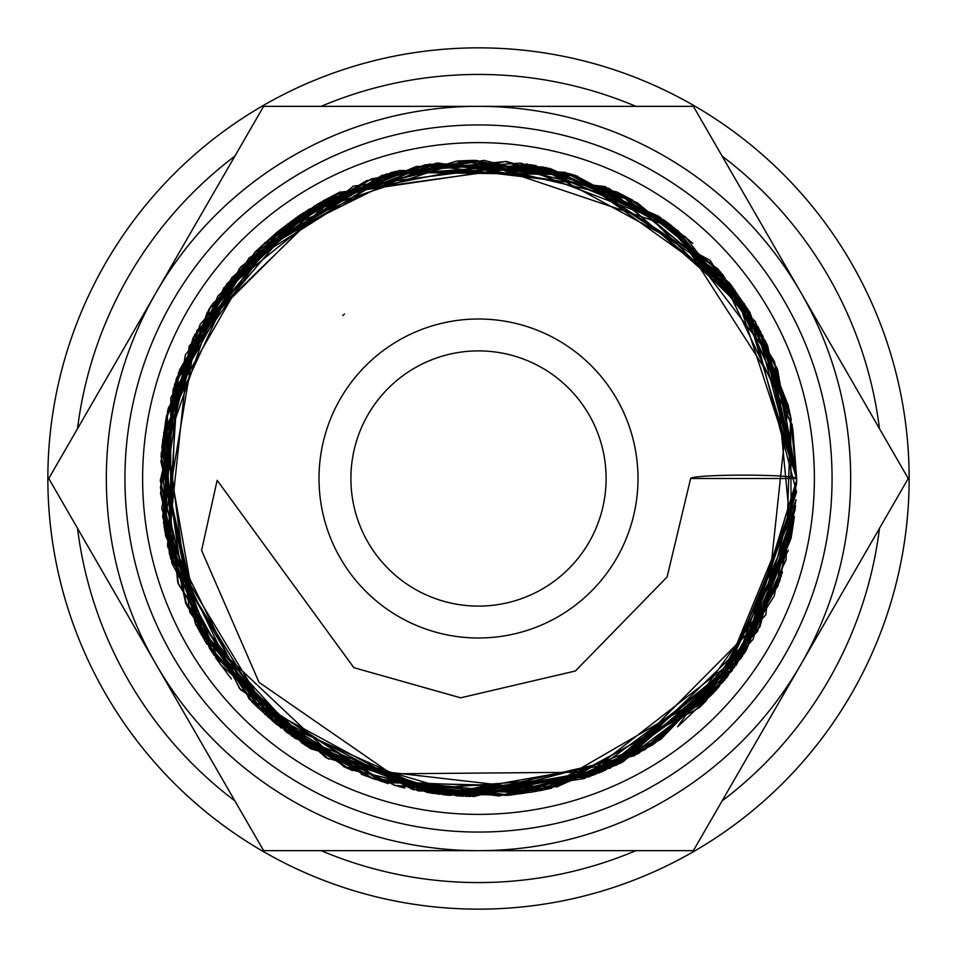<?xml version="1.0" encoding="UTF-8"?>
<svg xmlns="http://www.w3.org/2000/svg" width="957" height="957" viewBox="0 0 957 957"><rect width="100%" height="100%" fill="white"/><g stroke="black" fill="none" stroke-linecap="round" stroke-linejoin="round"><path stroke-width="1.44" d="M792.001 424.095L796.702 479.9L743.433 653.069L590.014 772.155L391.257 773.818L259.048 682.365L201.592 550.383L217.155 480.294L353.863 667.675L460.652 697.82L575.396 670.989L667.089 576.999L690.631 478.5A53.03 3.373 180 0 1 743.673 475.127A53.03 3.373 180 0 1 796.702 478.5L690.631 478.5M254.634 252.397L277.518 231.797L297.783 216.617M298.058 216.426L303.692 212.657M879.483 428.688A404.069 404.069 0 0 0 722.128 156.135M635.855 106.335A404.069 404.069 0 0 0 321.145 106.335M234.872 156.135A404.069 404.069 0 0 0 77.517 428.688M909.15 478.5A430.65 430.65 0 0 0 478.5 47.85A430.65 430.65 0 0 0 47.85 478.5A430.65 430.65 0 0 0 478.5 909.15A430.65 430.65 0 0 0 909.15 478.5M908.241 478.5L693.37 106.335L478.5 106.335A372.165 372.165 0 0 0 156.194 664.589A372.165 372.165 0 0 0 478.5 850.665L693.37 850.665L800.806 664.589A372.165 372.165 0 0 0 478.5 106.335L263.63 106.335L48.759 478.5L263.63 850.665L478.5 850.665A372.165 372.165 0 0 0 800.806 664.589L908.241 478.5M637.996 478.5A159.496 159.496 0 0 0 478.5 319.004A159.496 159.496 0 0 0 319.004 478.5A159.496 159.496 0 0 0 478.5 637.996A159.496 159.496 0 0 0 637.996 478.5M814.383 478.5A335.883 335.883 0 0 0 478.5 142.617A335.883 335.883 0 0 0 142.617 478.5A335.883 335.883 0 0 0 478.5 814.383A335.883 335.883 0 0 0 814.383 478.5M832.064 478.5A353.564 353.564 0 0 0 478.5 124.936A353.564 353.564 0 0 0 124.936 478.5A353.564 353.564 0 0 0 478.5 832.064A353.564 353.564 0 0 0 832.064 478.5M350.896 478.5A127.604 127.604 0 0 1 478.5 350.896A127.604 127.604 0 0 1 606.104 478.5A127.604 127.604 0 0 1 478.5 606.104A127.604 127.604 0 0 1 350.896 478.5M344.52 314.04L342.702 315.535M77.517 528.312A404.069 404.069 0 0 0 234.872 800.865M321.145 850.665A404.069 404.069 0 0 0 635.855 850.665M722.128 800.865A404.069 404.069 0 0 0 879.483 528.312M796.667 482.95L774.285 595.84L712.69 693.777L620.674 763.207L510.368 795.207L395.839 785.769L291.729 735.933L211.784 652.016L167.523 545.837L178.469 372.716L278.427 231.068L437.708 162.977L609.202 188.397L749.295 311.515L796.475 491.707L734.45 667.424L584.536 778.496L466.813 796.427L350.226 769.595L252.074 702.151L185.837 603.688L160.465 487.639L179.605 369.809L240.889 266.8L335.165 194.427L475.737 160.345L616.882 191.962L729.342 282.793L790.087 414.07L796.691 478.44L762.789 335.644L668.369 223.172L531.075 164.712L382.262 175.215L254.789 252.289L176.244 379.104L169.939 555.395L257.708 707.666L413.221 789.752L589.057 776.857L652.124 745.132M795.159 509.519L752.884 639.599L660.031 739.809M795.937 500.32L719.401 686.36L595.589 774.309L445.208 794.956L302.412 743.505L199.678 631.799L160.872 461.226L217.753 296.048L353.42 186.113L527.175 164.066L668.201 223.053M720.322 271.704L766.868 344.006L796.631 478.333L767.526 345.333L685.475 236.846L565.168 172.368L429.191 164.161L320.344 202.394L231.857 277.566L176.196 379.032L160.561 493.334L186.866 605.733L251.882 701.684L347.164 768.363L459.145 796.092L634.742 755.683M792.791 527.809L731.842 671.108L610.339 768.088L456.764 795.889L308.668 747.561L209.655 648.655L162.642 517.007L176.746 377.752L249.203 257.911L398.925 170.478L572.25 174.401L717.594 268.594L792.157 425.016L796.679 478.404L792.827 429.095L749.678 311.994L663.907 220.026L549.868 168.408L425.243 164.736L308.788 209.356L218.148 295.761L167.523 410.912L165.489 535.657L239.394 688.31L381.065 781.426L550.096 788.484L699.124 707.773L704.819 702.151M794.37 516.78L791.571 535.286M781.438 575.815L715.405 690.906M795.985 499.686L779.799 580.755L724.76 679.984L638.427 753.566L531.649 792.205L418.125 790.901L249.227 699.112L163.97 526.601L196.795 330.703L339.053 192.417L535.657 165.525L710.154 260.376L774.237 361.124L796.679 478.392L777.694 370.215L723.014 274.898L572.633 174.605L391.927 172.284L239.382 268.618L163.647 432.576L198.709 629.862L344.353 767.095L543.193 789.992L716.566 689.602L790.889 538.516M795.387 507.09L777.957 586.031L677.556 726.734M795.411 506.923L757.454 631.548L623.246 761.796L439.335 794.31L268.761 717.678L170.513 558.398L170.813 397.753L249.275 257.78L386.114 174.078L546.591 167.69L658.392 216.091L744.139 303.536L790.59 416.223L791.272 537.655L746.161 650.521L661.514 738.601L549.474 788.724L427.899 792.635L291.741 736.077L195.73 624.407L160.405 481.263L193.302 337.426L290.964 221.462M322.653 201.102L340.309 191.89M458.475 160.943L473.763 160.357L674.147 227.706L788.221 405.158L765.839 614.932L616.87 765.026L507.198 795.387L393.877 785.218M374.654 779.261L287.124 732.691M281.095 728.038L204.894 640.891L164.939 531.877L166.422 416.271L208.961 309.219L287.004 224.405L390.659 172.81L506.337 161.47L617.516 192.297L632.816 200.24M664.768 220.541L692.832 243.329M730.083 283.703L750.228 312.963M755.276 321.54L788.161 405.361L791.295 420.183M795.53 505.583L722.918 682.209L600.075 772.49L449.539 795.387L305.618 745.551L201.161 634.467L161.123 455.963M161.123 455.903L161.398 452.29M161.769 448.187L166.183 417.719M168.109 408.531L261.393 245.901L424.573 164.939L605.279 186.615L744.462 303.883L796.691 478.5L760.504 331.218L660.426 217.466L543.6 167.056L416.367 166.434L299.086 215.744L210.444 307.089L162.546 440.986L177.751 582.406L252.875 702.821L373.039 778.699L521.948 793.676L661.215 739.019L760.049 626.608L796.691 481.395M796.691 480.534L742.321 656.358L599.572 772.754L437.062 793.951L285.688 731.627L185.347 602.013L162.714 439.526L209.081 309.255L306.204 210.995L436.021 163.204L573.889 174.952L735.084 290.414L796.655 478.356L790.255 414.871L758.159 326.756M793.556 522.773L716.291 689.913L601.211 772.048L462.016 796.272L326.17 757.812L220.182 664.278L164.46 529.4L174.641 384.092L248.736 258.438L371.16 178.971L472.842 160.369M575.253 175.382L678.07 230.685L765.456 341.099L796.691 478.428M796.38 492.664L740.527 658.93L604.896 770.505L469.444 796.547M448.271 795.243L444.897 794.908M404.703 788.006L398.734 786.522M366.651 776.378L272.506 721.004L167.894 547.524L189.187 346.075L300.893 214.547L464.695 160.597L632.445 200.073L755.145 321.325L796.559 478.261M788.353 550.287L706.039 701.062L557.608 786.726L385.264 782.647L240.542 689.734L171.829 563.206L165.836 419.441L223.735 287.913L333.706 195.18L505.356 161.482L668.74 223.4L774.751 362.524L791.307 536.71L736.005 665.402M713.934 692.545L678.441 726.016M660.94 739.187L601.379 772M507.354 795.375L432.169 793.293M388.195 783.592L361.303 774.309M352.14 770.517L276.406 724.27L254.012 703.981M231.427 678.992L215.66 657.818M206.951 644.324L195.742 624.395M169.437 554.139L161.338 453.068L192.967 338.12L264.646 242.899L366.375 180.729L483.895 160.369L622.696 194.881L732.356 286.669L790.685 417.061L786.08 559.941L736.627 664.541L653.069 744.522L546.399 789.346L430.734 793.078L304.912 745.132L210.205 649.564L163.539 523.276L173.205 388.853L226.797 283.87L314.853 205.623L425.482 164.771L543.409 167.008L666.335 221.677L755.671 322.234M791.762 533.874L744.678 652.877L654.612 743.505L556.507 786.977M551.591 788.173L539.066 790.865M537.415 791.176L510.081 795.111L371.041 777.969L252.935 702.917L178.469 584.225L162.092 444.933L200.109 324.495L281.992 228.256L394.691 171.554L520.632 163.121L629.323 198.35L718.743 269.898L777 368.158L796.691 480.605M782.503 572.262L727.428 676.719L638.463 753.554L473.691 796.619L310.283 748.625L195.216 623.342L161.075 456.597L207.179 312.305M209.248 308.967L211.844 304.9M212.693 303.608L317.939 203.805L456.633 161.075L569.738 173.684L671.156 225.266L747.919 309.243L790.255 414.883L796.679 478.404M795.267 508.418L741.137 658.105L621.237 762.873L499.052 796.009L373.708 778.938L264.85 714.281L189.797 612.253L165.262 422.635M428.174 164.329L577.573 176.136M779.56 581.366L726.83 677.424L644.791 749.762L542.798 790.111L433.318 793.461L294.421 737.979L196.173 625.268L160.345 480.258L194.63 334.783L336.003 194.008L533.372 165.083L637.254 202.693L722.224 274.037L777.503 369.605L796.631 478.321M791.666 534.425L718.205 687.748L593.507 775.098L442.421 794.633M328.622 759.176L213.59 654.755L161.721 508.646L185.287 355.035L278.619 230.936"/></g></svg>
